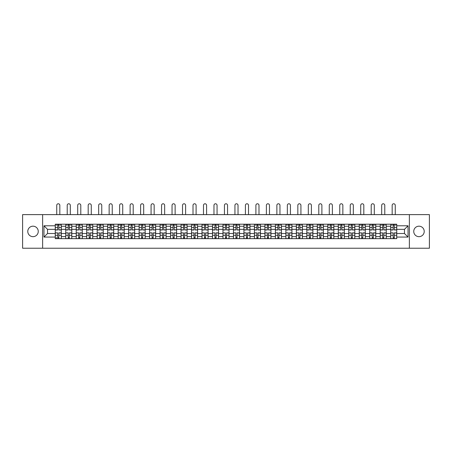 <?xml version="1.0" encoding="UTF-8"?>
<svg xmlns="http://www.w3.org/2000/svg" width="452" height="452" viewBox="0 0 452 452"><rect width="100%" height="100%" fill="white"/><g stroke="black" fill="none" stroke-linecap="round" stroke-linejoin="round"><path stroke-width="0.68" d="M418.987 226.186A5.243 5.243 0 0 0 413.744 231.424A5.243 5.243 0 0 0 418.987 236.667A5.243 5.243 0 0 0 424.225 231.424A5.243 5.243 0 0 0 418.987 226.186M33.013 226.186A5.243 5.243 0 0 0 27.775 231.424A5.243 5.243 0 0 0 33.013 236.667A5.243 5.243 0 0 0 38.256 231.424A5.243 5.243 0 0 0 33.013 226.186M409.376 248.227L429.4 248.227L429.4 214.627L22.6 214.627L22.6 248.227L409.376 248.227L409.376 214.627M65.738 238.65L65.738 226.254L61.302 226.254L61.302 238.65M61.302 226.254L61.302 224.203M65.738 226.254L65.738 224.203M71.789 224.203L71.789 238.65M76.224 238.65L76.224 224.203M82.27 224.203L82.27 238.65M86.705 238.65L86.705 224.203M92.75 224.203L92.75 238.65M97.186 238.65L97.186 224.203M103.237 224.203L103.237 238.65M107.666 238.65L107.666 224.203M113.718 224.203L113.718 238.65M118.153 238.65L118.153 224.203M124.198 224.203L124.198 238.65M128.634 238.65L128.634 224.203M134.679 224.203L134.679 238.65M139.114 238.65L139.114 224.203M145.165 224.203L145.165 238.65M149.601 238.65L149.601 224.203M155.646 224.203L155.646 238.65M160.081 238.65L160.081 224.203M166.127 224.203L166.127 238.65M170.562 238.65L170.562 224.203M176.613 224.203L176.613 238.65M181.049 238.65L181.049 224.203M187.094 224.203L187.094 238.65M191.529 238.65L191.529 224.203M197.575 224.203L197.575 238.65M202.01 238.65L202.01 224.203M208.061 224.203L208.061 238.65M212.496 238.65L212.496 224.203M218.542 224.203L218.542 238.65M222.977 238.65L222.977 224.203M229.023 224.203L229.023 238.65M233.458 238.65L233.458 224.203M239.503 224.203L239.503 238.65M243.939 238.65L243.939 224.203M249.99 224.203L249.99 238.65M254.425 238.65L254.425 224.203M260.471 224.203L260.471 238.65M264.906 238.65L264.906 224.203M270.951 224.203L270.951 238.65M275.387 238.65L275.387 224.203M281.438 224.203L281.438 238.65M285.873 238.65L285.873 224.203M291.919 224.203L291.919 238.65M296.354 238.65L296.354 224.203M302.399 224.203L302.399 238.65M306.835 238.65L306.835 224.203M312.886 224.203L312.886 238.65M317.321 238.65L317.321 224.203M323.366 224.203L323.366 238.65M327.802 238.65L327.802 224.203M333.847 224.203L333.847 238.65M338.282 238.65L338.282 224.203M344.334 224.203L344.334 238.65M348.763 238.65L348.763 224.203M354.814 224.203L354.814 238.65M359.25 238.65L359.25 224.203M365.295 224.203L365.295 238.65M369.73 238.65L369.73 224.203M375.776 224.203L375.776 238.65M380.211 238.65L380.211 224.203M386.262 224.203L386.262 238.65M390.697 238.65L390.697 224.203M390.697 233.509L386.262 233.509M380.211 233.509L375.776 233.509M369.73 233.509L365.295 233.509M359.25 233.509L354.814 233.509M348.763 233.509L344.334 233.509M338.282 233.509L333.847 233.509M327.802 233.509L323.366 233.509M317.321 233.509L312.886 233.509M306.835 233.509L302.399 233.509M296.354 233.509L291.919 233.509M285.873 233.509L281.438 233.509M275.387 233.509L270.951 233.509M264.906 233.509L260.471 233.509M254.425 233.509L249.99 233.509M243.939 233.509L239.503 233.509M233.458 233.509L229.023 233.509M222.977 233.509L218.542 233.509M212.496 233.509L208.061 233.509M202.01 233.509L197.575 233.509M191.529 233.509L187.094 233.509M181.049 233.509L176.613 233.509M170.562 233.509L166.127 233.509M160.081 233.509L155.646 233.509M149.601 233.509L145.165 233.509M139.114 233.509L134.679 233.509M128.634 233.509L124.198 233.509M118.153 233.509L113.718 233.509M107.666 233.509L103.237 233.509M97.186 233.509L92.75 233.509M86.705 233.509L82.27 233.509M76.224 233.509L71.789 233.509M65.738 233.509L61.302 233.509M390.697 229.345L386.262 229.345M380.211 229.345L375.776 229.345M369.73 229.345L365.295 229.345M359.25 229.345L354.814 229.345M348.763 229.345L344.334 229.345M338.282 229.345L333.847 229.345M327.802 229.345L323.366 229.345M317.321 229.345L312.886 229.345M306.835 229.345L302.399 229.345M296.354 229.345L291.919 229.345M285.873 229.345L281.438 229.345M275.387 229.345L270.951 229.345M264.906 229.345L260.471 229.345M254.425 229.345L249.99 229.345M243.939 229.345L239.503 229.345M233.458 229.345L229.023 229.345M222.977 229.345L218.542 229.345M212.496 229.345L208.061 229.345M202.01 229.345L197.575 229.345M191.529 229.345L187.094 229.345M181.049 229.345L176.613 229.345M170.562 229.345L166.127 229.345M160.081 229.345L155.646 229.345M149.601 229.345L145.165 229.345M139.114 229.345L134.679 229.345M128.634 229.345L124.198 229.345M118.153 229.345L113.718 229.345M107.666 229.345L103.237 229.345M97.186 229.345L92.75 229.345M86.705 229.345L82.27 229.345M76.224 229.345L71.789 229.345M65.738 229.345L61.302 229.345M47.528 233.509L55.257 233.509L55.257 229.345L47.528 229.345L47.528 233.509L43.968 237.068L43.968 225.78L55.257 225.78L55.257 229.345M396.743 229.345L396.743 233.509L404.472 233.509L404.472 229.345L396.743 229.345L396.743 224.203L55.257 224.203L55.257 225.78M396.743 225.78L408.032 225.78L408.032 237.068L396.743 237.068L396.743 233.509M55.257 233.509L55.257 238.65L396.743 238.65L396.743 237.068M55.257 237.068L43.968 237.068M42.624 248.227L42.624 214.627M58.85 237.639L57.709 237.639M57.709 225.209L58.85 225.209M69.337 237.639L68.19 237.639M68.19 225.209L69.337 225.209M79.818 237.639L78.676 237.639M78.676 225.209L79.818 225.209M90.298 237.639L89.157 237.639M89.157 225.209L90.298 225.209M100.779 237.639L99.638 237.639M99.638 225.209L100.779 225.209M111.265 237.639L110.124 237.639M110.124 225.209L111.265 225.209M121.746 237.639L120.605 237.639M120.605 225.209L121.746 225.209M132.227 237.639L131.086 237.639M131.086 225.209L132.227 225.209M142.713 237.639L141.566 237.639M141.566 225.209L142.713 225.209M153.194 237.639L152.053 237.639M152.053 225.209L153.194 225.209M163.675 237.639L162.534 237.639M162.534 225.209L163.675 225.209M174.161 237.639L173.014 237.639M173.014 225.209L174.161 225.209M184.642 237.639L183.501 237.639M183.501 225.209L184.642 225.209M195.123 237.639L193.981 237.639M193.981 225.209L195.123 225.209M205.603 237.639L204.462 237.639M204.462 225.209L205.603 225.209M216.09 237.639L214.949 237.639M214.949 225.209L216.09 225.209M226.571 237.639L225.429 237.639M225.429 225.209L226.571 225.209M237.051 237.639L235.91 237.639M235.91 225.209L237.051 225.209M247.538 237.639L246.397 237.639M246.397 225.209L247.538 225.209M258.019 237.639L256.877 237.639M256.877 225.209L258.019 225.209M268.499 237.639L267.358 237.639M267.358 225.209L268.499 225.209M278.986 237.639L277.839 237.639M277.839 225.209L278.986 225.209M289.466 237.639L288.325 237.639M288.325 225.209L289.466 225.209M299.947 237.639L298.806 237.639M298.806 225.209L299.947 225.209M310.434 237.639L309.287 237.639M309.287 225.209L310.434 225.209M320.914 237.639L319.773 237.639M319.773 225.209L320.914 225.209M331.395 237.639L330.254 237.639M330.254 225.209L331.395 225.209M341.876 237.639L340.735 237.639M340.735 225.209L341.876 225.209M352.362 237.639L351.221 237.639M351.221 225.209L352.362 225.209M362.843 237.639L361.702 237.639M361.702 225.209L362.843 225.209M373.324 237.639L372.182 237.639M372.182 225.209L373.324 225.209M383.81 237.639L382.663 237.639M382.663 225.209L383.81 225.209M394.291 237.639L393.15 237.639M393.15 225.209L394.291 225.209M43.968 225.78L47.528 229.345M404.472 233.509L408.032 237.068M404.472 229.345L408.032 225.78M59.828 214.627L59.828 205.321A1.548 1.548 90 0 0 58.28 203.773A1.548 1.548 90 0 0 56.737 205.321L56.737 214.627M58.85 229.983L58.85 224.271L61.269 224.271L61.269 229.983L58.85 229.983M57.709 225.141L58.85 225.141M56.167 225.141L56.636 225.141M59.93 225.141L60.398 225.141M57.709 224.271L55.291 224.271L55.291 229.983L57.709 229.983L57.709 224.271L58.85 224.271M57.709 233.012L55.291 232.87L57.709 232.87L57.709 238.583L55.291 238.583L56.636 238.583M55.291 233.012L55.291 238.583M58.85 237.707L57.709 237.707M56.636 237.707L56.167 237.707M59.93 238.583L61.269 238.583L61.269 232.87L58.85 232.87L58.85 238.583L57.709 238.583M61.269 238.583L58.85 238.583M70.309 214.627L70.309 205.321A1.548 1.548 75.7 0 0 68.76 203.773A1.548 1.548 75.7 0 0 67.218 205.321L67.218 214.627M69.337 229.983L69.337 224.271L71.755 224.271L71.755 229.983L69.337 229.983M68.19 225.141L69.337 225.141M66.647 225.141L67.116 225.141M70.41 225.141L70.879 225.141M68.19 224.271L65.772 224.271L65.772 229.983L68.19 229.983L68.19 224.271L69.337 224.271M80.789 214.627L80.789 205.321A1.548 1.548 75.7 0 0 79.247 203.773A1.548 1.548 75.7 0 0 77.699 205.321L77.699 214.627M79.818 229.983L79.818 224.271L82.236 224.271L82.236 229.983L79.818 229.983M78.676 225.141L79.818 225.141M77.128 225.141L77.597 225.141M80.891 225.141L81.36 225.141M78.676 224.271L76.258 224.271L76.258 229.983L78.676 229.983L78.676 224.271L79.818 224.271M68.19 233.012L65.772 232.87L68.19 232.87L68.19 238.583L65.772 238.583L67.116 238.583M65.772 233.012L65.772 238.583M69.337 237.707L68.19 237.707M70.41 238.583L71.755 238.583L71.755 232.87L69.337 232.87L69.337 238.583L67.218 238.583M71.755 238.583L70.309 238.583M78.676 233.012L76.258 232.87L78.676 232.87L78.676 238.583L76.258 238.583L77.597 238.583M76.258 233.012L76.258 238.583M79.818 237.707L78.676 237.707M80.891 238.583L82.236 238.583L82.236 232.87L79.818 232.87L79.818 238.583L77.699 238.583M82.236 238.583L80.789 238.583M91.276 214.627L91.276 205.321A1.548 1.548 75.7 0 0 89.728 203.773A1.548 1.548 75.7 0 0 88.185 205.321L88.185 214.627M90.298 229.983L90.298 224.271L92.716 224.271L92.716 229.983L90.298 229.983M89.157 225.141L90.298 225.141M87.609 225.141L88.084 225.141M91.372 225.141L91.846 225.141M89.157 224.271L86.739 224.271L86.739 229.983L89.157 229.983L89.157 224.271L90.298 224.271M101.756 214.627L101.756 205.321A1.548 1.548 75.7 0 0 100.208 203.773A1.548 1.548 75.7 0 0 98.666 205.321L98.666 214.627M100.779 229.983L100.779 224.271L103.203 224.271L103.203 229.983L100.779 229.983M99.638 225.141L100.779 225.141M98.095 225.141L98.564 225.141M101.858 225.141L102.327 225.141M99.638 224.271L97.22 224.271L97.22 229.983L99.638 229.983L99.638 224.271L100.779 224.271M112.237 214.627L112.237 205.321A1.548 1.548 75.7 0 0 110.695 203.773A1.548 1.548 75.7 0 0 109.147 205.321L109.147 214.627M111.265 229.983L111.265 224.271L113.684 224.271L113.684 229.983L111.265 229.983M110.124 225.141L111.265 225.141M108.576 225.141L109.045 225.141M112.339 225.141L112.808 225.141M110.124 224.271L107.7 224.271L107.7 229.983L110.124 229.983L110.124 224.271L111.265 224.271M89.157 233.012L86.739 232.87L89.157 232.87L89.157 238.583L86.739 238.583L88.084 238.583M86.739 233.012L86.739 238.583M90.298 237.707L89.157 237.707M91.372 238.583L92.716 238.583L92.716 232.87L90.298 232.87L90.298 238.583L88.185 238.583M92.716 238.583L91.276 238.583M99.638 233.012L97.22 232.87L99.638 232.87L99.638 238.583L97.22 238.583L98.564 238.583M97.22 233.012L97.22 238.583M100.779 237.707L99.638 237.707M101.858 238.583L103.203 238.583L103.203 232.87L100.779 232.87L100.779 238.583L98.666 238.583M103.203 238.583L101.756 238.583M110.124 233.012L107.7 232.87L110.124 232.87L110.124 238.583L107.7 238.583L109.045 238.583M107.7 233.012L107.7 238.583M111.265 237.707L110.124 237.707M112.339 238.583L113.684 238.583L113.684 232.87L111.265 232.87L111.265 238.583L109.147 238.583M113.684 238.583L112.237 238.583M122.724 214.627L122.724 205.321A1.548 1.548 75.7 0 0 121.176 203.773A1.548 1.548 75.7 0 0 119.627 205.321L119.627 214.627M121.746 229.983L121.746 224.271L124.164 224.271L124.164 229.983L121.746 229.983M120.605 225.141L121.746 225.141M119.057 225.141L119.531 225.141M122.82 225.141L123.294 225.141M120.605 224.271L118.187 224.271L118.187 229.983L120.605 229.983L120.605 224.271L121.746 224.271M120.605 233.012L118.187 232.87L120.605 232.87L120.605 238.583L118.187 238.583L119.531 238.583M118.187 233.012L118.187 238.583M121.746 237.707L120.605 237.707M122.82 238.583L124.164 238.583L124.164 232.87L121.746 232.87L121.746 238.583L119.627 238.583M124.164 238.583L122.724 238.583M133.204 214.627L133.204 205.321A1.548 1.548 75.7 0 0 131.656 203.773A1.548 1.548 75.7 0 0 130.114 205.321L130.114 214.627M132.227 229.983L132.227 224.271L134.651 224.271L134.651 229.983L132.227 229.983M131.086 225.141L132.227 225.141M129.543 225.141L130.012 225.141M133.306 225.141L133.775 225.141M131.086 224.271L128.667 224.271L128.667 229.983L131.086 229.983L131.086 224.271L132.227 224.271M131.086 233.012L128.667 232.87L131.086 232.87L131.086 238.583L128.667 238.583L130.012 238.583M128.667 233.012L128.667 238.583M132.227 237.707L131.086 237.707M133.306 238.583L134.651 238.583L134.651 232.87L132.227 232.87L132.227 238.583L130.114 238.583M134.651 238.583L133.204 238.583M143.685 214.627L143.685 205.321A1.548 1.548 75.7 0 0 142.143 203.773A1.548 1.548 75.7 0 0 140.595 205.321L140.595 214.627M142.713 229.983L142.713 224.271L145.132 224.271L145.132 229.983L142.713 229.983M141.566 225.141L142.713 225.141M140.024 225.141L140.493 225.141M143.787 225.141L144.256 225.141M141.566 224.271L139.148 224.271L139.148 229.983L141.566 229.983L141.566 224.271L142.713 224.271M141.566 233.012L139.148 232.87L141.566 232.87L141.566 238.583L139.148 238.583L140.493 238.583M139.148 233.012L139.148 238.583M142.713 237.707L141.566 237.707M143.787 238.583L145.132 238.583L145.132 232.87L142.713 232.87L142.713 238.583L140.595 238.583M145.132 238.583L143.685 238.583M154.166 214.627L154.166 205.321A1.548 1.548 75.7 0 0 152.623 203.773A1.548 1.548 75.7 0 0 151.075 205.321L151.075 214.627M153.194 229.983L153.194 224.271L155.612 224.271L155.612 229.983L153.194 229.983M152.053 225.141L153.194 225.141M150.505 225.141L150.979 225.141M154.268 225.141L154.742 225.141M152.053 224.271L149.635 224.271L149.635 229.983L152.053 229.983L152.053 224.271L153.194 224.271M152.053 233.012L149.635 232.87L152.053 232.87L152.053 238.583L149.635 238.583L150.979 238.583M149.635 233.012L149.635 238.583M153.194 237.707L152.053 237.707M154.268 238.583L155.612 238.583L155.612 232.87L153.194 232.87L153.194 238.583L151.075 238.583M155.612 238.583L154.166 238.583M164.652 214.627L164.652 205.321A1.548 1.548 75.7 0 0 163.104 203.773A1.548 1.548 75.7 0 0 161.562 205.321L161.562 214.627M163.675 229.983L163.675 224.271L166.093 224.271L166.093 229.983L163.675 229.983M162.534 225.141L163.675 225.141M160.991 225.141L161.46 225.141M164.754 225.141L165.223 225.141M162.534 224.271L160.115 224.271L160.115 229.983L162.534 229.983L162.534 224.271L163.675 224.271M162.534 233.012L160.115 232.87L162.534 232.87L162.534 238.583L160.115 238.583L161.46 238.583M160.115 233.012L160.115 238.583M163.675 237.707L162.534 237.707M164.754 238.583L166.093 238.583L166.093 232.87L163.675 232.87L163.675 238.583L161.562 238.583M166.093 238.583L164.652 238.583M175.133 214.627L175.133 205.321A1.548 1.548 75.7 0 0 173.585 203.773A1.548 1.548 75.7 0 0 172.042 205.321L172.042 214.627M174.161 229.983L174.161 224.271L176.579 224.271L176.579 229.983L174.161 229.983M173.014 225.141L174.161 225.141M171.472 225.141L171.941 225.141M175.235 225.141L175.704 225.141M173.014 224.271L170.596 224.271L170.596 229.983L173.014 229.983L173.014 224.271L174.161 224.271M173.014 233.012L170.596 232.87L173.014 232.87L173.014 238.583L170.596 238.583L171.941 238.583M170.596 233.012L170.596 238.583M174.161 237.707L173.014 237.707M175.235 238.583L176.579 238.583L176.579 232.87L174.161 232.87L174.161 238.583L172.042 238.583M176.579 238.583L175.133 238.583M185.614 214.627L185.614 205.321A1.548 1.548 75.7 0 0 184.071 203.773A1.548 1.548 75.7 0 0 182.523 205.321L182.523 214.627M184.642 229.983L184.642 224.271L187.06 224.271L187.06 229.983L184.642 229.983M183.501 225.141L184.642 225.141M181.953 225.141L182.422 225.141M185.715 225.141L186.184 225.141M183.501 224.271L181.082 224.271L181.082 229.983L183.501 229.983L183.501 224.271L184.642 224.271M183.501 233.012L181.082 232.87L183.501 232.87L183.501 238.583L181.082 238.583L182.422 238.583M181.082 233.012L181.082 238.583M184.642 237.707L183.501 237.707M185.715 238.583L187.06 238.583L187.06 232.87L184.642 232.87L184.642 238.583L182.523 238.583M187.06 238.583L185.614 238.583M196.1 214.627L196.1 205.321A1.548 1.548 75.7 0 0 194.552 203.773A1.548 1.548 75.7 0 0 193.01 205.321L193.01 214.627M195.123 229.983L195.123 224.271L197.541 224.271L197.541 229.983L195.123 229.983M193.981 225.141L195.123 225.141M192.433 225.141L192.908 225.141M196.196 225.141L196.671 225.141M193.981 224.271L191.563 224.271L191.563 229.983L193.981 229.983L193.981 224.271L195.123 224.271M193.981 233.012L191.563 232.87L193.981 232.87L193.981 238.583L191.563 238.583L192.908 238.583M191.563 233.012L191.563 238.583M195.123 237.707L193.981 237.707M196.196 238.583L197.541 238.583L197.541 232.87L195.123 232.87L195.123 238.583L193.01 238.583M197.541 238.583L196.1 238.583M206.581 214.627L206.581 205.321A1.548 1.548 75.7 0 0 205.033 203.773A1.548 1.548 75.7 0 0 203.49 205.321L203.49 214.627M205.603 229.983L205.603 224.271L208.027 224.271L208.027 229.983L205.603 229.983M204.462 225.141L205.603 225.141M202.92 225.141L203.389 225.141M206.683 225.141L207.152 225.141M204.462 224.271L202.044 224.271L202.044 229.983L204.462 229.983L204.462 224.271L205.603 224.271M204.462 233.012L202.044 232.87L204.462 232.87L204.462 238.583L202.044 238.583L203.389 238.583M202.044 233.012L202.044 238.583M205.603 237.707L204.462 237.707M206.683 238.583L208.027 238.583L208.027 232.87L205.603 232.87L205.603 238.583L203.49 238.583M208.027 238.583L206.581 238.583M217.062 214.627L217.062 205.321A1.548 1.548 75.7 0 0 215.519 203.773A1.548 1.548 75.7 0 0 213.971 205.321L213.971 214.627M216.09 229.983L216.09 224.271L218.508 224.271L218.508 229.983L216.09 229.983M214.949 225.141L216.09 225.141M213.4 225.141L213.869 225.141M217.163 225.141L217.632 225.141M214.949 224.271L212.525 224.271L212.525 229.983L214.949 229.983L214.949 224.271L216.09 224.271M214.949 233.012L212.525 232.87L214.949 232.87L214.949 238.583L212.525 238.583L213.869 238.583M212.525 233.012L212.525 238.583M216.09 237.707L214.949 237.707M217.163 238.583L218.508 238.583L218.508 232.87L216.09 232.87L216.09 238.583L213.971 238.583M218.508 238.583L217.062 238.583M227.548 214.627L227.548 205.321A1.548 1.548 75.7 0 0 226 203.773A1.548 1.548 75.7 0 0 224.452 205.321L224.452 214.627M226.571 229.983L226.571 224.271L228.989 224.271L228.989 229.983L226.571 229.983M225.429 225.141L226.571 225.141M223.881 225.141L224.356 225.141M227.644 225.141L228.119 225.141M225.429 224.271L223.011 224.271L223.011 229.983L225.429 229.983L225.429 224.271L226.571 224.271M225.429 233.012L223.011 232.87L225.429 232.87L225.429 238.583L223.011 238.583L224.356 238.583M223.011 233.012L223.011 238.583M226.571 237.707L225.429 237.707M227.644 238.583L228.989 238.583L228.989 232.87L226.571 232.87L226.571 238.583L224.452 238.583M228.989 238.583L227.548 238.583M238.029 214.627L238.029 205.321A1.548 1.548 75.7 0 0 236.481 203.773A1.548 1.548 75.7 0 0 234.938 205.321L234.938 214.627M237.051 229.983L237.051 224.271L239.475 224.271L239.475 229.983L237.051 229.983M235.91 225.141L237.051 225.141M234.368 225.141L234.837 225.141M238.131 225.141L238.599 225.141M235.91 224.271L233.492 224.271L233.492 229.983L235.91 229.983L235.91 224.271L237.051 224.271M235.91 233.012L233.492 232.87L235.91 232.87L235.91 238.583L233.492 238.583L234.837 238.583M233.492 233.012L233.492 238.583M237.051 237.707L235.91 237.707M238.131 238.583L239.475 238.583L239.475 232.87L237.051 232.87L237.051 238.583L234.938 238.583M239.475 238.583L238.029 238.583M248.51 214.627L248.51 205.321A1.548 1.548 75.7 0 0 246.967 203.773A1.548 1.548 75.7 0 0 245.419 205.321L245.419 214.627M247.538 229.983L247.538 224.271L249.956 224.271L249.956 229.983L247.538 229.983M246.397 225.141L247.538 225.141M244.848 225.141L245.317 225.141M248.611 225.141L249.08 225.141M246.397 224.271L243.973 224.271L243.973 229.983L246.397 229.983L246.397 224.271L247.538 224.271M246.397 233.012L243.973 232.87L246.397 232.87L246.397 238.583L243.973 238.583L245.317 238.583M243.973 233.012L243.973 238.583M247.538 237.707L246.397 237.707M248.611 238.583L249.956 238.583L249.956 232.87L247.538 232.87L247.538 238.583L245.419 238.583M249.956 238.583L248.51 238.583M258.99 214.627L258.99 205.321A1.548 1.548 75.7 0 0 257.448 203.773A1.548 1.548 75.7 0 0 255.9 205.321L255.9 214.627M258.019 229.983L258.019 224.271L260.437 224.271L260.437 229.983L258.019 229.983M256.877 225.141L258.019 225.141M255.329 225.141L255.804 225.141M259.092 225.141L259.567 225.141M256.877 224.271L254.459 224.271L254.459 229.983L256.877 229.983L256.877 224.271L258.019 224.271M256.877 233.012L254.459 232.87L256.877 232.87L256.877 238.583L254.459 238.583L255.804 238.583M254.459 233.012L254.459 238.583M258.019 237.707L256.877 237.707M259.092 238.583L260.437 238.583L260.437 232.87L258.019 232.87L258.019 238.583L255.9 238.583M260.437 238.583L258.99 238.583M269.477 214.627L269.477 205.321A1.548 1.548 75.7 0 0 267.929 203.773A1.548 1.548 75.7 0 0 266.386 205.321L266.386 214.627M268.499 229.983L268.499 224.271L270.917 224.271L270.917 229.983L268.499 229.983M267.358 225.141L268.499 225.141M265.816 225.141L266.284 225.141M269.578 225.141L270.047 225.141M267.358 224.271L264.94 224.271L264.94 229.983L267.358 229.983L267.358 224.271L268.499 224.271M267.358 233.012L264.94 232.87L267.358 232.87L267.358 238.583L264.94 238.583L266.284 238.583M264.94 233.012L264.94 238.583M268.499 237.707L267.358 237.707M269.578 238.583L270.917 238.583L270.917 232.87L268.499 232.87L268.499 238.583L266.386 238.583M270.917 238.583L269.477 238.583M279.957 214.627L279.957 205.321A1.548 1.548 75.7 0 0 278.415 203.773A1.548 1.548 75.7 0 0 276.867 205.321L276.867 214.627M278.986 229.983L278.986 224.271L281.404 224.271L281.404 229.983L278.986 229.983M277.839 225.141L278.986 225.141M276.296 225.141L276.765 225.141M280.059 225.141L280.528 225.141M277.839 224.271L275.421 224.271L275.421 229.983L277.839 229.983L277.839 224.271L278.986 224.271M277.839 233.012L275.421 232.87L277.839 232.87L277.839 238.583L275.421 238.583L276.765 238.583M275.421 233.012L275.421 238.583M278.986 237.707L277.839 237.707M280.059 238.583L281.404 238.583L281.404 232.87L278.986 232.87L278.986 238.583L276.867 238.583M281.404 238.583L279.957 238.583M290.438 214.627L290.438 205.321A1.548 1.548 75.7 0 0 288.896 203.773A1.548 1.548 75.7 0 0 287.348 205.321L287.348 214.627M289.466 229.983L289.466 224.271L291.885 224.271L291.885 229.983L289.466 229.983M288.325 225.141L289.466 225.141M286.777 225.141L287.246 225.141M290.54 225.141L291.009 225.141M288.325 224.271L285.907 224.271L285.907 229.983L288.325 229.983L288.325 224.271L289.466 224.271M288.325 233.012L285.907 232.87L288.325 232.87L288.325 238.583L285.907 238.583L287.246 238.583M285.907 233.012L285.907 238.583M289.466 237.707L288.325 237.707M290.54 238.583L291.885 238.583L291.885 232.87L289.466 232.87L289.466 238.583L287.348 238.583M291.885 238.583L290.438 238.583M300.925 214.627L300.925 205.321A1.548 1.548 75.7 0 0 299.377 203.773A1.548 1.548 75.7 0 0 297.834 205.321L297.834 214.627M299.947 229.983L299.947 224.271L302.365 224.271L302.365 229.983L299.947 229.983M298.806 225.141L299.947 225.141M297.258 225.141L297.732 225.141M301.021 225.141L301.495 225.141M298.806 224.271L296.388 224.271L296.388 229.983L298.806 229.983L298.806 224.271L299.947 224.271M298.806 233.012L296.388 232.87L298.806 232.87L298.806 238.583L296.388 238.583L297.732 238.583M296.388 233.012L296.388 238.583M299.947 237.707L298.806 237.707M301.021 238.583L302.365 238.583L302.365 232.87L299.947 232.87L299.947 238.583L297.834 238.583M302.365 238.583L300.925 238.583M311.405 214.627L311.405 205.321A1.548 1.548 75.7 0 0 309.857 203.773A1.548 1.548 75.7 0 0 308.315 205.321L308.315 214.627M310.434 229.983L310.434 224.271L312.852 224.271L312.852 229.983L310.434 229.983M309.287 225.141L310.434 225.141M307.744 225.141L308.213 225.141M311.507 225.141L311.976 225.141M309.287 224.271L306.868 224.271L306.868 229.983L309.287 229.983L309.287 224.271L310.434 224.271M309.287 233.012L306.868 232.87L309.287 232.87L309.287 238.583L306.868 238.583L308.213 238.583M306.868 233.012L306.868 238.583M310.434 237.707L309.287 237.707M311.507 238.583L312.852 238.583L312.852 232.87L310.434 232.87L310.434 238.583L308.315 238.583M312.852 238.583L311.405 238.583M321.886 214.627L321.886 205.321A1.548 1.548 75.7 0 0 320.344 203.773A1.548 1.548 75.7 0 0 318.796 205.321L318.796 214.627M320.914 229.983L320.914 224.271L323.333 224.271L323.333 229.983L320.914 229.983M319.773 225.141L320.914 225.141M318.225 225.141L318.694 225.141M321.988 225.141L322.457 225.141M319.773 224.271L317.349 224.271L317.349 229.983L319.773 229.983L319.773 224.271L320.914 224.271M319.773 233.012L317.349 232.87L319.773 232.87L319.773 238.583L317.349 238.583L318.694 238.583M317.349 233.012L317.349 238.583M320.914 237.707L319.773 237.707M321.988 238.583L323.333 238.583L323.333 232.87L320.914 232.87L320.914 238.583L318.796 238.583M323.333 238.583L321.886 238.583M332.373 214.627L332.373 205.321A1.548 1.548 75.7 0 0 330.824 203.773A1.548 1.548 75.7 0 0 329.276 205.321L329.276 214.627M331.395 229.983L331.395 224.271L333.813 224.271L333.813 229.983L331.395 229.983M330.254 225.141L331.395 225.141M328.706 225.141L329.18 225.141M332.469 225.141L332.943 225.141M330.254 224.271L327.836 224.271L327.836 229.983L330.254 229.983L330.254 224.271L331.395 224.271M330.254 233.012L327.836 232.87L330.254 232.87L330.254 238.583L327.836 238.583L329.18 238.583M327.836 233.012L327.836 238.583M331.395 237.707L330.254 237.707M332.469 238.583L333.813 238.583L333.813 232.87L331.395 232.87L331.395 238.583L329.276 238.583M333.813 238.583L332.373 238.583M342.853 214.627L342.853 205.321A1.548 1.548 75.7 0 0 341.305 203.773A1.548 1.548 75.7 0 0 339.763 205.321L339.763 214.627M341.876 229.983L341.876 224.271L344.3 224.271L344.3 229.983L341.876 229.983M340.735 225.141L341.876 225.141M339.192 225.141L339.661 225.141M342.955 225.141L343.424 225.141M340.735 224.271L338.316 224.271L338.316 229.983L340.735 229.983L340.735 224.271L341.876 224.271M340.735 233.012L338.316 232.87L340.735 232.87L340.735 238.583L338.316 238.583L339.661 238.583M338.316 233.012L338.316 238.583M341.876 237.707L340.735 237.707M342.955 238.583L344.3 238.583L344.3 232.87L341.876 232.87L341.876 238.583L339.763 238.583M344.3 238.583L342.853 238.583M353.334 214.627L353.334 205.321A1.548 1.548 75.7 0 0 351.792 203.773A1.548 1.548 75.7 0 0 350.243 205.321L350.243 214.627M352.362 229.983L352.362 224.271L354.78 224.271L354.78 229.983L352.362 229.983M351.221 225.141L352.362 225.141M349.673 225.141L350.142 225.141M353.436 225.141L353.905 225.141M351.221 224.271L348.797 224.271L348.797 229.983L351.221 229.983L351.221 224.271L352.362 224.271M351.221 233.012L348.797 232.87L351.221 232.87L351.221 238.583L348.797 238.583L350.142 238.583M348.797 233.012L348.797 238.583M352.362 237.707L351.221 237.707M353.436 238.583L354.78 238.583L354.78 232.87L352.362 232.87L352.362 238.583L350.243 238.583M354.78 238.583L353.334 238.583M363.815 214.627L363.815 205.321A1.548 1.548 75.7 0 0 362.272 203.773A1.548 1.548 75.7 0 0 360.724 205.321L360.724 214.627M362.843 229.983L362.843 224.271L365.261 224.271L365.261 229.983L362.843 229.983M361.702 225.141L362.843 225.141M360.154 225.141L360.628 225.141M363.916 225.141L364.391 225.141M361.702 224.271L359.283 224.271L359.283 229.983L361.702 229.983L361.702 224.271L362.843 224.271M361.702 233.012L359.283 232.87L361.702 232.87L361.702 238.583L359.283 238.583L360.628 238.583M359.283 233.012L359.283 238.583M362.843 237.707L361.702 237.707M363.916 238.583L365.261 238.583L365.261 232.87L362.843 232.87L362.843 238.583L360.724 238.583M365.261 238.583L363.815 238.583M374.301 214.627L374.301 205.321A1.548 1.548 75.7 0 0 372.753 203.773A1.548 1.548 75.7 0 0 371.211 205.321L371.211 214.627M373.324 229.983L373.324 224.271L375.742 224.271L375.742 229.983L373.324 229.983M372.182 225.141L373.324 225.141M370.64 225.141L371.109 225.141M374.403 225.141L374.872 225.141M372.182 224.271L369.764 224.271L369.764 229.983L372.182 229.983L372.182 224.271L373.324 224.271M372.182 233.012L369.764 232.87L372.182 232.87L372.182 238.583L369.764 238.583L371.109 238.583M369.764 233.012L369.764 238.583M373.324 237.707L372.182 237.707M374.403 238.583L375.742 238.583L375.742 232.87L373.324 232.87L373.324 238.583L371.211 238.583M375.742 238.583L374.301 238.583M384.782 214.627L384.782 205.321A1.548 1.548 75.7 0 0 383.239 203.773A1.548 1.548 75.7 0 0 381.691 205.321L381.691 214.627M383.81 229.983L383.81 224.271L386.228 224.271L386.228 229.983L383.81 229.983M382.663 225.141L383.81 225.141M381.121 225.141L381.59 225.141M384.884 225.141L385.353 225.141M382.663 224.271L380.245 224.271L380.245 229.983L382.663 229.983L382.663 224.271L383.81 224.271M382.663 233.012L380.245 232.87L382.663 232.87L382.663 238.583L380.245 238.583L381.59 238.583M380.245 233.012L380.245 238.583M383.81 237.707L382.663 237.707M384.884 238.583L386.228 238.583L386.228 232.87L383.81 232.87L383.81 238.583L381.691 238.583M386.228 238.583L384.782 238.583M395.263 214.627L395.263 205.321A1.548 1.548 75.7 0 0 393.72 203.773A1.548 1.548 75.7 0 0 392.172 205.321L392.172 214.627M394.291 229.983L394.291 224.271L396.709 224.271L396.709 229.983L394.291 229.983M393.15 225.141L394.291 225.141M391.601 225.141L392.07 225.141M395.364 225.141L395.833 225.141M393.15 224.271L390.731 224.271L390.731 229.983L393.15 229.983L393.15 224.271L394.291 224.271M393.15 233.012L390.731 232.87L393.15 232.87L393.15 238.583L390.731 238.583L392.07 238.583M390.731 233.012L390.731 238.583M394.291 237.707L393.15 237.707M395.364 238.583L396.709 238.583L396.709 232.87L394.291 232.87L394.291 238.583L392.172 238.583M396.709 238.583L395.263 238.583M380.211 226.254L375.776 226.254M369.73 226.254L365.295 226.254M359.25 226.254L354.814 226.254M348.763 226.254L344.334 226.254M338.282 226.254L333.847 226.254M327.802 226.254L323.366 226.254M317.321 226.254L312.886 226.254M306.835 226.254L302.399 226.254M296.354 226.254L291.919 226.254M285.873 226.254L281.438 226.254M275.387 226.254L270.951 226.254M264.906 226.254L260.471 226.254M254.425 226.254L249.99 226.254M243.939 226.254L239.503 226.254M233.458 226.254L229.023 226.254M222.977 226.254L218.542 226.254M212.496 226.254L208.061 226.254M202.01 226.254L197.575 226.254M191.529 226.254L187.094 226.254M181.049 226.254L176.613 226.254M170.562 226.254L166.127 226.254M160.081 226.254L155.646 226.254M149.601 226.254L145.165 226.254M139.114 226.254L134.679 226.254M128.634 226.254L124.198 226.254M118.153 226.254L113.718 226.254M107.666 226.254L103.237 226.254M97.186 226.254L92.75 226.254M86.705 226.254L82.27 226.254M76.224 226.254L71.789 226.254M390.697 226.254L386.262 226.254M380.211 236.599L375.776 236.599M369.73 236.599L365.295 236.599M359.25 236.599L354.814 236.599M348.763 236.599L344.334 236.599M338.282 236.599L333.847 236.599M327.802 236.599L323.366 236.599M317.321 236.599L312.886 236.599M306.835 236.599L302.399 236.599M296.354 236.599L291.919 236.599M285.873 236.599L281.438 236.599M275.387 236.599L270.951 236.599M264.906 236.599L260.471 236.599M254.425 236.599L249.99 236.599M243.939 236.599L239.503 236.599M233.458 236.599L229.023 236.599M222.977 236.599L218.542 236.599M212.496 236.599L208.061 236.599M202.01 236.599L197.575 236.599M191.529 236.599L187.094 236.599M181.049 236.599L176.613 236.599M170.562 236.599L166.127 236.599M160.081 236.599L155.646 236.599M149.601 236.599L145.165 236.599M139.114 236.599L134.679 236.599M128.634 236.599L124.198 236.599M118.153 236.599L113.718 236.599M107.666 236.599L103.237 236.599M97.186 236.599L92.75 236.599M86.705 236.599L82.27 236.599M76.224 236.599L71.789 236.599M65.738 236.599L61.302 236.599M390.697 236.599L386.262 236.599M58.85 229.842L61.269 229.842M58.85 227.571L61.269 227.571M55.291 229.842L57.709 229.842M55.291 227.571L57.709 227.571M57.709 235.283L55.291 235.283M61.269 233.012L58.85 233.012M61.269 235.283L58.85 235.283M69.337 229.842L71.755 229.842M69.337 227.571L71.755 227.571M65.772 229.842L68.19 229.842M65.772 227.571L68.19 227.571M79.818 229.842L82.236 229.842M79.818 227.571L82.236 227.571M76.258 229.842L78.676 229.842M76.258 227.571L78.676 227.571M68.19 235.283L65.772 235.283M71.755 233.012L69.337 233.012M71.755 235.283L69.337 235.283M78.676 235.283L76.258 235.283M82.236 233.012L79.818 233.012M82.236 235.283L79.818 235.283M90.298 229.842L92.716 229.842M90.298 227.571L92.716 227.571M86.739 229.842L89.157 229.842M86.739 227.571L89.157 227.571M100.779 229.842L103.203 229.842M100.779 227.571L103.203 227.571M97.22 229.842L99.638 229.842M97.22 227.571L99.638 227.571M111.265 229.842L113.684 229.842M111.265 227.571L113.684 227.571M107.7 229.842L110.124 229.842M107.7 227.571L110.124 227.571M89.157 235.283L86.739 235.283M92.716 233.012L90.298 233.012M92.716 235.283L90.298 235.283M99.638 235.283L97.22 235.283M103.203 233.012L100.779 233.012M103.203 235.283L100.779 235.283M110.124 235.283L107.7 235.283M113.684 233.012L111.265 233.012M113.684 235.283L111.265 235.283M121.746 229.842L124.164 229.842M121.746 227.571L124.164 227.571M118.187 229.842L120.605 229.842M118.187 227.571L120.605 227.571M120.605 235.283L118.187 235.283M124.164 233.012L121.746 233.012M124.164 235.283L121.746 235.283M132.227 229.842L134.651 229.842M132.227 227.571L134.651 227.571M128.667 229.842L131.086 229.842M128.667 227.571L131.086 227.571M131.086 235.283L128.667 235.283M134.651 233.012L132.227 233.012M134.651 235.283L132.227 235.283M142.713 229.842L145.132 229.842M142.713 227.571L145.132 227.571M139.148 229.842L141.566 229.842M139.148 227.571L141.566 227.571M141.566 235.283L139.148 235.283M145.132 233.012L142.713 233.012M145.132 235.283L142.713 235.283M153.194 229.842L155.612 229.842M153.194 227.571L155.612 227.571M149.635 229.842L152.053 229.842M149.635 227.571L152.053 227.571M152.053 235.283L149.635 235.283M155.612 233.012L153.194 233.012M155.612 235.283L153.194 235.283M163.675 229.842L166.093 229.842M163.675 227.571L166.093 227.571M160.115 229.842L162.534 229.842M160.115 227.571L162.534 227.571M162.534 235.283L160.115 235.283M166.093 233.012L163.675 233.012M166.093 235.283L163.675 235.283M174.161 229.842L176.579 229.842M174.161 227.571L176.579 227.571M170.596 229.842L173.014 229.842M170.596 227.571L173.014 227.571M173.014 235.283L170.596 235.283M176.579 233.012L174.161 233.012M176.579 235.283L174.161 235.283M184.642 229.842L187.06 229.842M184.642 227.571L187.06 227.571M181.082 229.842L183.501 229.842M181.082 227.571L183.501 227.571M183.501 235.283L181.082 235.283M187.06 233.012L184.642 233.012M187.06 235.283L184.642 235.283M195.123 229.842L197.541 229.842M195.123 227.571L197.541 227.571M191.563 229.842L193.981 229.842M191.563 227.571L193.981 227.571M193.981 235.283L191.563 235.283M197.541 233.012L195.123 233.012M197.541 235.283L195.123 235.283M205.603 229.842L208.027 229.842M205.603 227.571L208.027 227.571M202.044 229.842L204.462 229.842M202.044 227.571L204.462 227.571M204.462 235.283L202.044 235.283M208.027 233.012L205.603 233.012M208.027 235.283L205.603 235.283M216.09 229.842L218.508 229.842M216.09 227.571L218.508 227.571M212.525 229.842L214.949 229.842M212.525 227.571L214.949 227.571M214.949 235.283L212.525 235.283M218.508 233.012L216.09 233.012M218.508 235.283L216.09 235.283M226.571 229.842L228.989 229.842M226.571 227.571L228.989 227.571M223.011 229.842L225.429 229.842M223.011 227.571L225.429 227.571M225.429 235.283L223.011 235.283M228.989 233.012L226.571 233.012M228.989 235.283L226.571 235.283M237.051 229.842L239.475 229.842M237.051 227.571L239.475 227.571M233.492 229.842L235.91 229.842M233.492 227.571L235.91 227.571M235.91 235.283L233.492 235.283M239.475 233.012L237.051 233.012M239.475 235.283L237.051 235.283M247.538 229.842L249.956 229.842M247.538 227.571L249.956 227.571M243.973 229.842L246.397 229.842M243.973 227.571L246.397 227.571M246.397 235.283L243.973 235.283M249.956 233.012L247.538 233.012M249.956 235.283L247.538 235.283M258.019 229.842L260.437 229.842M258.019 227.571L260.437 227.571M254.459 229.842L256.877 229.842M254.459 227.571L256.877 227.571M256.877 235.283L254.459 235.283M260.437 233.012L258.019 233.012M260.437 235.283L258.019 235.283M268.499 229.842L270.917 229.842M268.499 227.571L270.917 227.571M264.94 229.842L267.358 229.842M264.94 227.571L267.358 227.571M267.358 235.283L264.94 235.283M270.917 233.012L268.499 233.012M270.917 235.283L268.499 235.283M278.986 229.842L281.404 229.842M278.986 227.571L281.404 227.571M275.421 229.842L277.839 229.842M275.421 227.571L277.839 227.571M277.839 235.283L275.421 235.283M281.404 233.012L278.986 233.012M281.404 235.283L278.986 235.283M289.466 229.842L291.885 229.842M289.466 227.571L291.885 227.571M285.907 229.842L288.325 229.842M285.907 227.571L288.325 227.571M288.325 235.283L285.907 235.283M291.885 233.012L289.466 233.012M291.885 235.283L289.466 235.283M299.947 229.842L302.365 229.842M299.947 227.571L302.365 227.571M296.388 229.842L298.806 229.842M296.388 227.571L298.806 227.571M298.806 235.283L296.388 235.283M302.365 233.012L299.947 233.012M302.365 235.283L299.947 235.283M310.434 229.842L312.852 229.842M310.434 227.571L312.852 227.571M306.868 229.842L309.287 229.842M306.868 227.571L309.287 227.571M309.287 235.283L306.868 235.283M312.852 233.012L310.434 233.012M312.852 235.283L310.434 235.283M320.914 229.842L323.333 229.842M320.914 227.571L323.333 227.571M317.349 229.842L319.773 229.842M317.349 227.571L319.773 227.571M319.773 235.283L317.349 235.283M323.333 233.012L320.914 233.012M323.333 235.283L320.914 235.283M331.395 229.842L333.813 229.842M331.395 227.571L333.813 227.571M327.836 229.842L330.254 229.842M327.836 227.571L330.254 227.571M330.254 235.283L327.836 235.283M333.813 233.012L331.395 233.012M333.813 235.283L331.395 235.283M341.876 229.842L344.3 229.842M341.876 227.571L344.3 227.571M338.316 229.842L340.735 229.842M338.316 227.571L340.735 227.571M340.735 235.283L338.316 235.283M344.3 233.012L341.876 233.012M344.3 235.283L341.876 235.283M352.362 229.842L354.78 229.842M352.362 227.571L354.78 227.571M348.797 229.842L351.221 229.842M348.797 227.571L351.221 227.571M351.221 235.283L348.797 235.283M354.78 233.012L352.362 233.012M354.78 235.283L352.362 235.283M362.843 229.842L365.261 229.842M362.843 227.571L365.261 227.571M359.283 229.842L361.702 229.842M359.283 227.571L361.702 227.571M361.702 235.283L359.283 235.283M365.261 233.012L362.843 233.012M365.261 235.283L362.843 235.283M373.324 229.842L375.742 229.842M373.324 227.571L375.742 227.571M369.764 229.842L372.182 229.842M369.764 227.571L372.182 227.571M372.182 235.283L369.764 235.283M375.742 233.012L373.324 233.012M375.742 235.283L373.324 235.283M383.81 229.842L386.228 229.842M383.81 227.571L386.228 227.571M380.245 229.842L382.663 229.842M380.245 227.571L382.663 227.571M382.663 235.283L380.245 235.283M386.228 233.012L383.81 233.012M386.228 235.283L383.81 235.283M394.291 229.842L396.709 229.842M394.291 227.571L396.709 227.571M390.731 229.842L393.15 229.842M390.731 227.571L393.15 227.571M393.15 235.283L390.731 235.283M396.709 233.012L394.291 233.012M396.709 235.283L394.291 235.283"/></g></svg>
